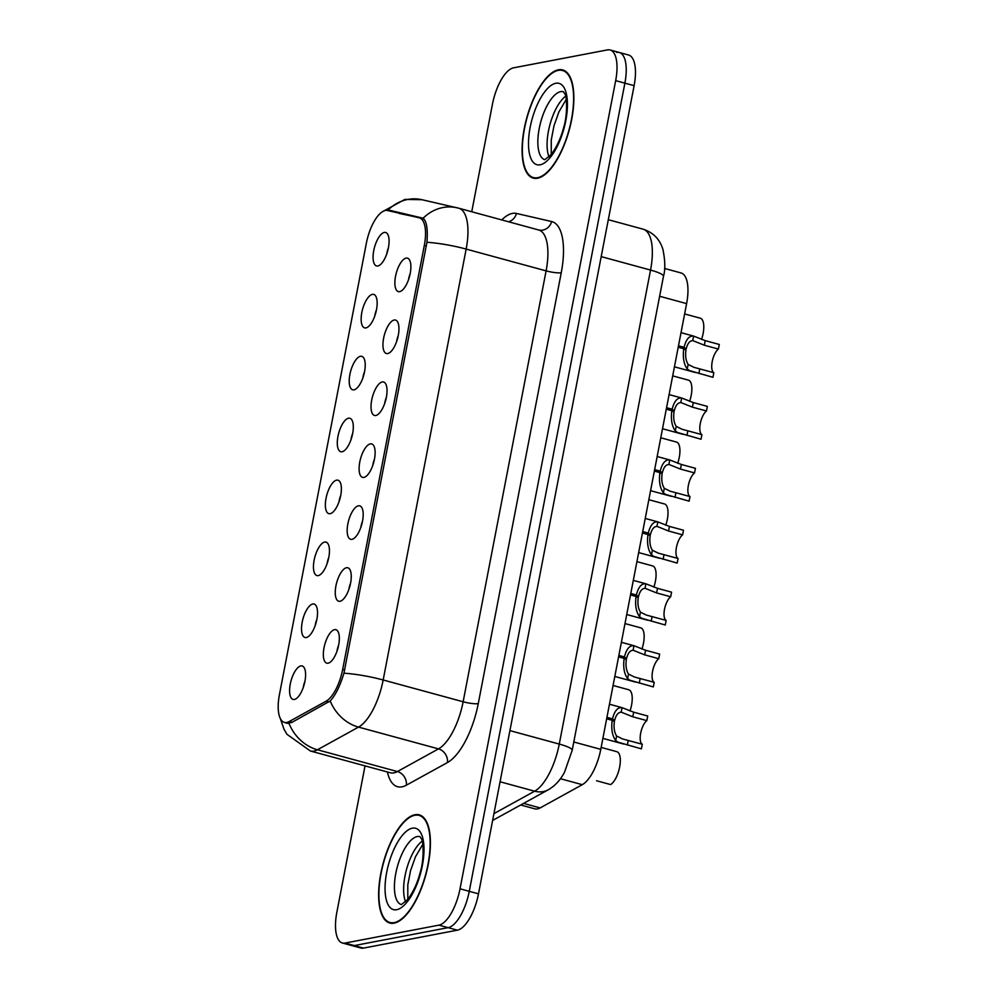 <?xml version="1.0" encoding="UTF-8"?>
<svg xmlns="http://www.w3.org/2000/svg" width="998" height="998" viewBox="0 0 998 998"><rect width="100%" height="100%" fill="white"/><g stroke="black" fill="none" stroke-linecap="round" stroke-linejoin="round"><path stroke-width="1.5" d="M346.481 567.737A17.34 6.836 105.2 0 1 349.35 568.798A17.34 6.836 105.2 0 1 349.849 586.3A17.34 6.836 105.2 0 1 340.543 601.133A17.34 6.836 105.2 0 1 340.031 601.27A17.34 6.836 105.2 0 1 335.927 585.901A17.34 6.836 105.2 0 1 346.481 567.737M358.407 505.811A17.34 6.836 105.2 0 1 361.276 506.872A17.34 6.836 105.2 0 1 361.775 524.374A17.34 6.836 105.2 0 1 352.469 539.207A17.34 6.836 105.2 0 1 351.945 539.344A17.34 6.836 105.2 0 1 347.84 523.975A17.34 6.836 105.2 0 1 358.407 505.811M370.333 443.885A17.34 6.836 105.2 0 1 373.202 444.946A17.34 6.836 105.2 0 1 373.701 462.448A17.34 6.836 105.2 0 1 364.395 477.281A17.34 6.836 105.2 0 1 363.871 477.418A17.34 6.836 105.2 0 1 359.767 462.049A17.34 6.836 105.2 0 1 370.333 443.885M382.259 381.96A17.34 6.836 105.2 0 1 385.128 383.02A17.34 6.836 105.2 0 1 385.615 400.522A17.34 6.836 105.2 0 1 376.321 415.355A17.34 6.836 105.2 0 1 375.797 415.492A17.34 6.836 105.2 0 1 371.693 400.123A17.34 6.836 105.2 0 1 382.259 381.96M394.185 320.034A17.34 6.836 105.2 0 1 397.054 321.094A17.34 6.836 105.2 0 1 397.541 338.596A17.34 6.836 105.2 0 1 388.247 353.429A17.34 6.836 105.2 0 1 387.723 353.566A17.34 6.836 105.2 0 1 383.619 338.197A17.34 6.836 105.2 0 1 394.185 320.034M406.111 258.108A17.34 6.836 105.2 0 1 408.98 259.168A17.34 6.836 105.2 0 1 409.467 276.671A17.34 6.836 105.2 0 1 400.173 291.503A17.34 6.836 105.2 0 1 399.649 291.641A17.34 6.836 105.2 0 1 395.545 276.271A17.34 6.836 105.2 0 1 406.111 258.108M334.555 629.663A17.34 6.836 105.2 0 1 337.424 630.724A17.34 6.836 105.2 0 1 337.923 648.226A17.34 6.836 105.2 0 1 328.616 663.059A17.34 6.836 105.2 0 1 328.105 663.196A17.34 6.836 105.2 0 1 324.001 647.827A17.34 6.836 105.2 0 1 334.555 629.663M312.748 604.002A17.34 6.836 105.2 0 1 315.618 605.062A17.34 6.836 105.2 0 1 316.117 622.565A17.34 6.836 105.2 0 1 306.81 637.398A17.34 6.836 105.2 0 1 306.299 637.535A17.34 6.836 105.2 0 1 302.194 622.166A17.34 6.836 105.2 0 1 312.748 604.002M324.674 542.076A17.34 6.836 105.2 0 1 327.544 543.137A17.34 6.836 105.2 0 1 328.043 560.639A17.34 6.836 105.2 0 1 318.736 575.472A17.34 6.836 105.2 0 1 318.225 575.609A17.34 6.836 105.2 0 1 314.121 560.24A17.34 6.836 105.2 0 1 324.674 542.076M336.6 480.15A17.34 6.836 105.2 0 1 339.47 481.211A17.34 6.836 105.2 0 1 339.969 498.713A17.34 6.836 105.2 0 1 330.662 513.546A17.34 6.836 105.2 0 1 330.138 513.683A17.34 6.836 105.2 0 1 326.034 498.314A17.34 6.836 105.2 0 1 336.6 480.15M348.527 418.224A17.34 6.836 105.2 0 1 351.396 419.285A17.34 6.836 105.2 0 1 351.895 436.787A17.34 6.836 105.2 0 1 342.588 451.62A17.34 6.836 105.2 0 1 342.065 451.757A17.34 6.836 105.2 0 1 337.96 436.388A17.34 6.836 105.2 0 1 348.527 418.224M360.453 356.298A17.34 6.836 105.2 0 1 363.322 357.359A17.34 6.836 105.2 0 1 363.808 374.861A17.34 6.836 105.2 0 1 354.515 389.694A17.34 6.836 105.2 0 1 353.991 389.831A17.34 6.836 105.2 0 1 349.886 374.462A17.34 6.836 105.2 0 1 360.453 356.298M372.379 294.373A17.34 6.836 105.2 0 1 375.248 295.433A17.34 6.836 105.2 0 1 375.735 312.935A17.34 6.836 105.2 0 1 366.441 327.768A17.34 6.836 105.2 0 1 365.917 327.905A17.34 6.836 105.2 0 1 361.812 312.536A17.34 6.836 105.2 0 1 372.379 294.373M384.305 232.447A17.34 6.836 105.2 0 1 387.174 233.507A17.34 6.836 105.2 0 1 387.661 251.009A17.34 6.836 105.2 0 1 378.367 265.842A17.34 6.836 105.2 0 1 377.843 265.979A17.34 6.836 105.2 0 1 373.739 250.61A17.34 6.836 105.2 0 1 384.305 232.447M300.822 665.928A17.34 6.836 105.2 0 1 303.691 666.988A17.34 6.836 105.2 0 1 304.19 684.491A17.34 6.836 105.2 0 1 294.884 699.324A17.34 6.836 105.2 0 1 294.373 699.461A17.34 6.836 105.2 0 1 290.268 684.104A17.34 6.836 105.2 0 1 300.822 665.928M680.848 272.903A34.681 13.66 105.2 0 1 681.06 272.953A34.681 13.66 105.2 0 1 686.612 303.617L600.771 749.348A34.681 13.66 105.2 0 1 582.296 784.678L540.155 807.918A34.681 13.66 105.2 0 1 537.498 808.916A34.681 13.66 105.2 0 1 534.853 808.842L520.682 804.987M289.171 721.554A31.212 12.3 105.2 0 1 286.788 722.452A31.212 12.3 105.2 0 1 284.393 722.377A31.212 12.3 105.2 0 1 279.403 694.783L366.366 243.188A31.212 12.3 105.2 0 1 387.573 210.516L419.148 217.776A31.212 12.3 105.2 0 1 419.335 217.814A31.212 12.3 105.2 0 1 424.325 245.408L342.676 669.409A31.212 12.3 105.2 0 1 326.047 701.22L289.171 721.554L292.04 722.34M304.901 681.434A10.404 4.104 -74.8 0 0 303.255 687.497M388.384 247.941A10.404 4.104 -74.8 0 0 386.725 254.003M376.458 309.867A10.404 4.104 -74.8 0 0 374.799 315.929M364.532 371.805A10.404 4.104 -74.8 0 0 362.885 377.855M352.606 433.731A10.404 4.104 -74.8 0 0 350.959 439.781M340.68 495.657A10.404 4.104 -74.8 0 0 339.033 501.72M328.754 557.583A10.404 4.104 -74.8 0 0 327.107 563.645M316.828 619.509A10.404 4.104 -74.8 0 0 315.181 625.571M338.634 645.17A10.404 4.104 -74.8 0 0 336.987 651.232M410.19 273.602A10.404 4.104 -74.8 0 0 408.531 279.665M398.264 335.528A10.404 4.104 -74.8 0 0 396.605 341.59M386.338 397.454A10.404 4.104 -74.8 0 0 384.692 403.516M374.412 459.392A10.404 4.104 -74.8 0 0 372.765 465.442M362.486 521.318A10.404 4.104 -74.8 0 0 360.839 527.368M350.56 583.244A10.404 4.104 -74.8 0 0 348.913 589.307M394.085 923.15A56.063 22.081 -74.8 0 0 427.144 869.582A56.063 22.081 -74.8 0 0 419.26 814.855A56.063 22.081 -74.8 0 0 414.968 814.73A56.063 22.081 -74.8 0 0 381.91 868.297A56.063 22.081 -74.8 0 0 389.794 923.038A56.063 22.081 -74.8 0 0 394.085 923.15M537.535 178.243A56.063 22.081 -74.8 0 0 570.582 124.675A56.063 22.081 -74.8 0 0 562.71 69.935A56.063 22.081 -74.8 0 0 558.418 69.823A56.063 22.081 -74.8 0 0 525.36 123.39A56.063 22.081 -74.8 0 0 533.231 178.118A56.063 22.081 -74.8 0 0 537.535 178.243M387.074 210.428L390.243 210.416L423.14 218.238C426.72 221.394 427.98 229.415 426.932 242.277L343.948 673.188C340.069 686 335.478 695.257 330.188 700.958L291.616 722.564L286.089 723.188M365.031 765.89L336.837 912.334A34.681 13.66 -74.8 0 0 342.389 942.998L351.608 945.505A34.681 13.66 -74.8 0 0 354.265 945.593L448.139 927.653A34.681 13.66 -74.8 0 0 469.26 891.326L624.885 83.146A34.681 13.66 -74.8 0 0 619.334 52.495A34.681 13.66 -74.8 0 0 616.677 52.407M399.474 213.497L423.564 218.574M342.389 942.998A34.681 13.66 -74.8 0 0 345.046 943.073L438.908 925.146A34.681 13.66 -74.8 0 0 460.028 888.806L615.666 80.638A34.681 13.66 -74.8 0 0 610.115 49.975A34.681 13.66 -74.8 0 0 607.458 49.9L513.583 67.827A34.681 13.66 -74.8 0 0 492.463 104.166L471.742 211.751M457.358 930.173A34.681 13.66 -74.8 0 0 478.491 893.834L634.117 85.666A34.681 13.66 -74.8 0 0 628.565 55.002L619.334 52.495A34.681 13.66 -74.8 0 1 624.885 83.146L469.26 891.326A34.681 13.66 -74.8 0 1 448.139 927.653L354.265 945.593A34.681 13.66 -74.8 0 1 351.608 945.505L360.839 948.025A34.681 13.66 -74.8 0 0 363.497 948.1L457.358 930.173L438.908 925.146M596.554 780.748L610.614 784.578A17.34 6.836 105.2 0 0 619.646 767.025A17.34 6.836 105.2 0 0 616.939 751.719L601.332 747.465M621.654 712.335L632.782 716.789L646.841 720.618A12.712 5.015 -74.8 0 0 640.666 733.193A12.712 5.015 -74.8 0 0 642.288 744.271L641.402 748.862L617.924 742.15L615.704 740.578C612.223 735.726 611.063 728.977 612.223 720.319L606.659 718.81M606.934 717.35L612.498 718.859C614.556 710.838 617.737 707.108 622.041 707.657L633.668 712.185L647.727 716.015L646.841 720.618M612.223 720.319L614.394 721.616C613.583 727.554 614.306 732.345 616.589 736L622.44 738.907L642.288 744.271M612.498 718.859L614.606 720.544L606.734 718.398M609.466 704.226L622.041 707.657L621.155 712.235C618.186 712.235 616.003 715.005 614.606 720.544M414.856 815.291A55.489 21.856 -74.8 0 0 382.147 868.31A55.489 21.856 -74.8 0 0 389.944 922.476A55.489 21.856 -74.8 0 0 394.198 922.601A55.489 21.856 -74.8 0 0 426.907 869.57A55.489 21.856 -74.8 0 0 419.11 815.403A55.489 21.856 -74.8 0 0 414.856 815.291M629.988 711A17.34 6.836 105.2 0 0 628.865 689.793L613.259 685.539M641.914 649.074A17.34 6.836 105.2 0 0 640.791 627.867L625.185 623.613M653.84 587.148A17.34 6.836 105.2 0 0 652.717 565.941L637.111 561.687M665.766 525.222A17.34 6.836 105.2 0 0 664.643 504.015L649.037 499.761M633.58 650.409L644.708 654.863L658.767 658.692A12.712 5.015 -74.8 0 0 652.58 671.267A12.712 5.015 -74.8 0 0 654.214 682.345L653.328 686.936L629.85 680.224L627.63 678.652C624.149 673.8 622.989 667.038 624.149 658.393L618.585 656.884M618.86 655.424L624.424 656.934C626.482 648.912 629.663 645.182 633.967 645.731L645.594 650.259L659.653 654.089L658.767 658.692M624.149 658.393L626.32 659.69C625.509 665.629 626.233 670.419 628.503 674.062L634.366 676.981L654.214 682.345M624.424 656.934L626.532 658.618L618.66 656.472M621.392 642.3L633.967 645.731L633.081 650.309C630.112 650.309 627.917 653.079 626.532 658.618M645.506 588.483L656.634 592.937L670.693 596.767A12.712 5.015 -74.8 0 0 664.506 609.329A12.712 5.015 -74.8 0 0 666.14 620.419L665.254 625.01L641.776 618.298L639.556 616.727C636.075 611.874 634.915 605.112 636.075 596.467L630.511 594.958M630.786 593.486L636.35 595.008C638.408 586.986 641.589 583.256 645.893 583.805L657.52 588.333L671.579 592.163L670.693 596.767M636.075 596.467L638.246 597.765C637.435 603.703 638.159 608.493 640.429 612.136L646.292 615.055L666.14 620.419M636.35 595.008L638.458 596.692L630.586 594.546M633.318 580.374L645.893 583.805L645.007 588.383C642.026 588.383 639.843 591.153 638.458 596.692M657.433 526.557L668.56 531.011L682.62 534.841A12.712 5.015 -74.8 0 0 676.432 547.403A12.712 5.015 -74.8 0 0 678.066 558.493L677.18 563.084L653.702 556.373L651.482 554.801C648.001 549.948 646.841 543.186 647.989 534.541L642.438 533.032M642.712 531.56L648.276 533.082C650.334 525.06 653.515 521.33 657.819 521.879L669.446 526.408L683.505 530.237L682.62 534.841M647.989 534.541L650.172 535.839C649.361 541.777 650.085 546.567 652.355 550.21L658.218 553.129L678.066 558.493M648.276 533.082L650.384 534.766L642.512 532.62M645.244 518.449L657.819 521.879L656.934 526.457C653.952 526.457 651.769 529.227 650.384 534.766M558.306 70.371A55.489 21.856 -74.8 0 0 525.597 123.403A55.489 21.856 -74.8 0 0 533.394 177.569A55.489 21.856 -74.8 0 0 537.635 177.681A55.489 21.856 -74.8 0 0 570.357 124.663A55.489 21.856 -74.8 0 0 562.56 70.496A55.489 21.856 -74.8 0 0 558.306 70.371M677.692 463.297A17.34 6.836 105.2 0 0 676.569 442.089L660.95 437.835M689.618 401.371A17.34 6.836 105.2 0 0 688.495 380.163L672.877 375.909M701.544 339.445A17.34 6.836 105.2 0 0 700.421 318.237L684.803 313.983M669.346 464.631L680.486 469.085L694.546 472.915A12.712 5.015 -74.8 0 0 688.358 485.477A12.712 5.015 -74.8 0 0 689.992 496.555L689.107 501.158L665.629 494.447L663.396 492.875C659.928 488.022 658.767 481.261 659.915 472.615L654.351 471.106M654.638 469.634L660.202 471.156C662.26 463.134 665.441 459.404 669.745 459.941L681.372 464.482L695.431 468.311L694.546 472.915M659.915 472.615L662.098 473.913C661.287 479.851 662.011 484.641 664.281 488.284L670.145 491.203L689.992 496.555M660.202 471.156L662.31 472.84L654.439 470.694M657.171 456.523L669.745 459.953L668.86 464.532C665.878 464.532 663.695 467.301 662.31 472.84M681.272 402.705L692.412 407.159L706.472 410.989A12.712 5.015 -74.8 0 0 700.284 423.551A12.712 5.015 -74.8 0 0 701.918 434.629L701.033 439.232L677.555 432.521L675.322 430.949C671.854 426.084 670.693 419.335 671.841 410.689L666.277 409.18M666.564 407.708L672.128 409.23C674.186 401.208 677.368 397.478 681.671 398.015L693.298 402.556L707.357 406.386L706.472 410.989M671.841 410.689L674.024 411.987C673.201 417.925 673.937 422.715 676.207 426.358L682.071 429.277L701.918 434.629M672.128 409.23L674.236 410.914L666.365 408.768M669.084 394.597L681.671 398.015L680.786 402.606C677.804 402.606 675.621 405.375 674.236 410.914M693.198 340.78L704.339 345.221L718.398 349.063A12.712 5.015 -74.8 0 0 712.21 361.625A12.712 5.015 -74.8 0 0 713.844 372.703L712.959 377.306L689.481 370.595L687.248 369.023C683.78 364.158 682.62 357.409 683.767 348.764L678.203 347.242M678.49 345.782L684.054 347.304C686.113 339.283 689.294 335.54 693.598 336.089L705.224 340.63L719.284 344.46L718.398 349.063M683.767 348.764L685.95 350.061C685.127 355.999 685.863 360.789 688.133 364.432L693.997 367.351L713.844 372.703M684.054 347.304L686.162 348.988L678.291 346.842M681.01 332.671L693.598 336.089L692.712 340.68C689.73 340.68 687.547 343.449 686.162 348.988M523.551 803.402L540.155 807.918M342.676 669.409L344.709 669.97M326.047 701.22L328.903 701.993M424.325 245.408L426.358 245.97M560.427 778.727L582.296 784.678M573.788 741.988L600.771 749.348M659.628 296.256L686.612 303.617M501.745 219.922A57.797 22.767 105.2 0 1 512.398 213.41A57.797 22.767 105.2 0 1 516.477 213.447L551.644 221.544A57.797 22.767 105.2 0 1 561.25 272.728L478.267 703.627A57.797 22.767 105.2 0 1 447.466 762.534L406.373 785.189A57.797 22.767 105.2 0 1 387.399 771.978M426.932 242.277A40.456 7.036 10.9 0 1 466.153 249.088L383.17 679.987A46.232 18.213 105.2 0 1 358.531 727.105L317.439 749.772A46.232 18.213 105.2 0 1 313.908 751.095A46.232 18.213 105.2 0 1 310.366 750.995L390.33 772.776A46.232 18.213 -74.8 0 0 393.873 772.876A46.232 18.213 -74.8 0 0 397.404 771.554L438.496 748.887A46.232 18.213 -74.8 0 0 463.134 701.769L546.106 270.87A46.232 18.213 -74.8 0 0 538.708 229.989A11.564 10.629 103 0 0 538.808 230.014A11.564 10.629 103 0 0 551.644 221.544M289.008 723.388A40.456 34.743 -118.9 0 0 317.439 749.772L397.404 771.554A11.564 9.93 61.1 0 1 406.373 785.189M478.267 703.627A11.564 2.008 -169.1 0 1 463.134 701.769L383.17 679.987A40.456 7.036 -169.1 0 0 343.948 673.188M423.14 218.238A40.456 37.188 -77 0 1 457.146 207.809A40.456 37.188 -77 0 1 458.469 208.133A46.232 18.213 105.2 0 1 458.743 208.208A46.232 18.213 105.2 0 1 466.153 249.088L546.106 270.87A11.564 2.008 -169.1 0 0 561.25 272.728M447.466 762.534A11.564 9.93 61.1 0 0 438.496 748.887L358.531 727.105A40.456 34.743 -118.9 0 1 330.188 700.958M387.81 210.316A40.456 37.188 -77 0 1 421.979 199.712L458.743 208.208L538.808 230.014M345.046 943.073L363.497 948.1M460.028 888.806L478.491 893.834M615.666 80.638L634.117 85.666M508.593 221.781A11.564 10.629 103 0 0 516.477 213.447M390.243 210.416L402.069 213.634M493.935 813.62L534.629 791.189L500.073 781.771M572.191 750.309A23.116 4.017 -169.1 0 0 559.267 744.071L650.546 270.071A46.232 18.213 -74.8 0 0 643.149 229.191C653.228 232.472 659.828 239.233 662.934 249.475C665.229 260.852 665.404 269.797 663.47 276.309L572.191 750.309L564.519 772.202C560.327 780.124 554.938 785.962 548.339 789.742A23.116 19.848 -118.9 0 1 534.629 791.189A46.232 18.213 -74.8 0 0 559.267 744.071L509.916 730.623M663.47 276.309A23.116 4.017 -169.1 0 0 650.546 270.071L601.195 256.623M632.782 716.789L633.668 712.185M615.704 740.578L616.589 736M627.343 745.032L628.229 740.441M422.129 841.139A35.229 13.885 -74.8 0 0 406.51 869.483A35.229 13.885 -74.8 0 0 405.6 901.83M401.358 904.6L407.795 899.385C413.284 892 417.401 883.093 420.146 872.676C424.599 858.642 423.202 839.567 421.281 838.669L419.933 836.623A35.229 13.885 -74.8 0 0 417.239 836.549A35.229 13.885 -74.8 0 0 396.48 870.169A35.229 13.885 -74.8 0 0 401.383 904.6L401.421 904.612M412.374 828.165A42.166 16.617 -74.8 0 0 386.688 872.352A42.166 16.617 -74.8 0 0 396.668 909.714A42.166 16.617 -74.8 0 0 422.366 865.54A42.166 16.617 -74.8 0 0 412.374 828.165M644.708 654.863L645.594 650.259M627.63 678.652L628.503 674.062M639.269 683.106L640.155 678.515M656.634 592.937L657.52 588.333M639.556 616.727L640.429 612.136M651.195 621.18L652.081 616.589M668.56 531.011L669.446 526.408M651.482 554.801L652.355 550.21M663.121 559.254L664.007 554.663M565.579 96.232A35.229 13.885 -74.8 0 0 549.96 124.575A35.229 13.885 -74.8 0 0 549.05 156.923M563.346 91.704A35.229 13.885 -74.8 0 0 560.689 91.641A35.229 13.885 -74.8 0 0 539.918 125.261A35.229 13.885 -74.8 0 0 544.821 159.692L551.233 154.478C556.734 147.093 560.851 138.186 563.596 127.756C568.049 113.735 566.652 94.66 564.718 93.762L563.383 91.716M555.824 83.258A42.166 16.617 -74.8 0 0 530.138 127.432A42.166 16.617 -74.8 0 0 540.118 164.807A42.166 16.617 -74.8 0 0 565.804 120.621A42.166 16.617 -74.8 0 0 555.824 83.258M680.486 469.085L681.372 464.482M663.396 492.875L664.281 488.284M675.047 497.328L675.933 492.725M692.412 407.159L693.298 402.556M675.322 430.949L676.207 426.358M686.973 435.402L687.859 430.799M704.339 345.221L705.224 340.63M687.248 369.023L688.133 364.432M698.887 373.477L699.773 368.873M419.335 217.814L424.063 219.111M284.393 722.377L288.297 723.438M664.568 268.462L681.06 272.953M382.072 211.95L404.914 199.4L421.979 199.712M280.351 718.61L283.981 729.176L286.962 734.291L310.366 750.995M610.115 49.975L619.334 52.495M643.149 229.191L608.306 219.697M548.339 789.742L492.613 820.456M623.725 744.059L602.892 738.383M407.795 899.385L407.808 884.877L410.552 870.655L415.48 856.758L422.778 844.358M393 923.312L389.944 922.476M422.166 816.239L419.11 815.403M635.651 682.121L614.818 676.457M647.577 620.195L626.744 614.519M659.503 558.269L638.658 552.593M551.245 154.478L551.258 139.97L554.002 125.736L558.93 111.851L566.228 99.451M536.437 178.393L533.394 177.569M565.604 71.332L562.56 70.496M671.417 496.343L650.584 490.667M683.343 434.417L662.51 428.741M695.269 372.491L674.436 366.815"/></g></svg>
